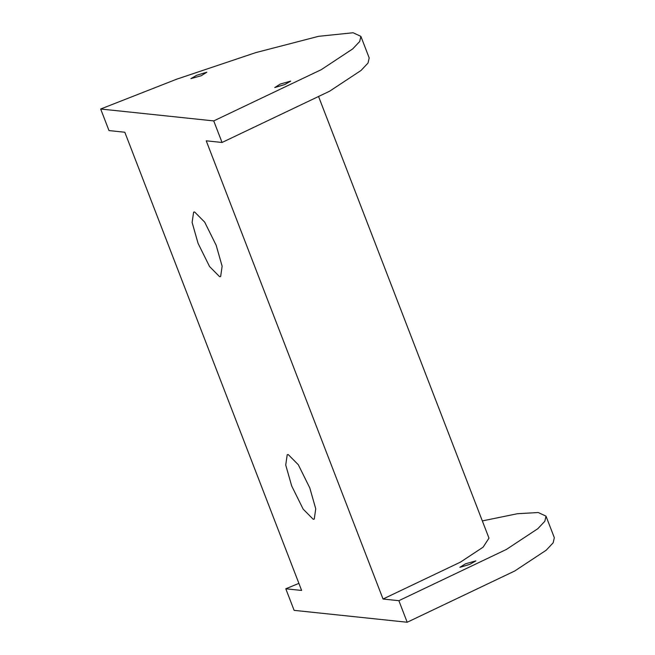 <?xml version="1.0" encoding="UTF-8"?>
<svg xmlns="http://www.w3.org/2000/svg" width="655" height="655" viewBox="0 0 655 655"><rect width="100%" height="100%" fill="white"/><g stroke="black" fill="none" stroke-linecap="round" stroke-linejoin="round"><path stroke-width="0.98" d="M222.053 142.471L206.227 140.809L383.036 599.022L398.87 600.684L407.189 622.25L294.12 610.354L285.801 588.788L301.627 590.45L124.818 132.236L108.992 130.574L100.673 109.008L213.735 120.913L222.053 142.471L329.612 91.209L361.028 70.47L368.012 63.068L369.199 57.935L360.88 36.369L359.693 41.511L352.701 48.904L321.286 69.651L213.735 120.913M383.036 599.022L460.473 562.113L483.095 547.179L488.982 538.148L318.821 97.177M216.175 245.289L222.135 266.225L220.645 276.549L219.605 276.68L209.559 266.536L198.08 243.382L192.12 222.446L193.61 212.13L194.641 211.991L204.696 222.143L216.175 245.289M309.774 487.877L315.743 508.812L314.244 519.128L313.213 519.268L303.159 509.123L291.688 485.969L285.727 465.034L287.218 454.709L288.249 454.578L298.303 464.723L309.774 487.877M100.673 109.008L176.752 79.165L255.753 52.621L318.543 36.328L353.11 32.75L360.88 36.369M201.273 75.726L190.875 78.641L196.754 75.251L206.849 72.197L201.273 75.726M280.307 84.045L290.705 81.122L284.827 84.52L274.732 87.565L280.307 84.045M285.801 588.788L298.893 583.359M482.326 520.913L517.434 513.716L538.238 512.529L546.008 516.148L544.821 521.29L537.837 528.683L506.421 549.422L398.87 600.684M407.189 622.25L514.74 570.988L546.155 550.249L553.139 542.848L554.327 537.706L546.008 516.148M465.435 563.824L475.841 560.901L469.962 564.299L459.859 567.345L465.435 563.824"/></g></svg>
